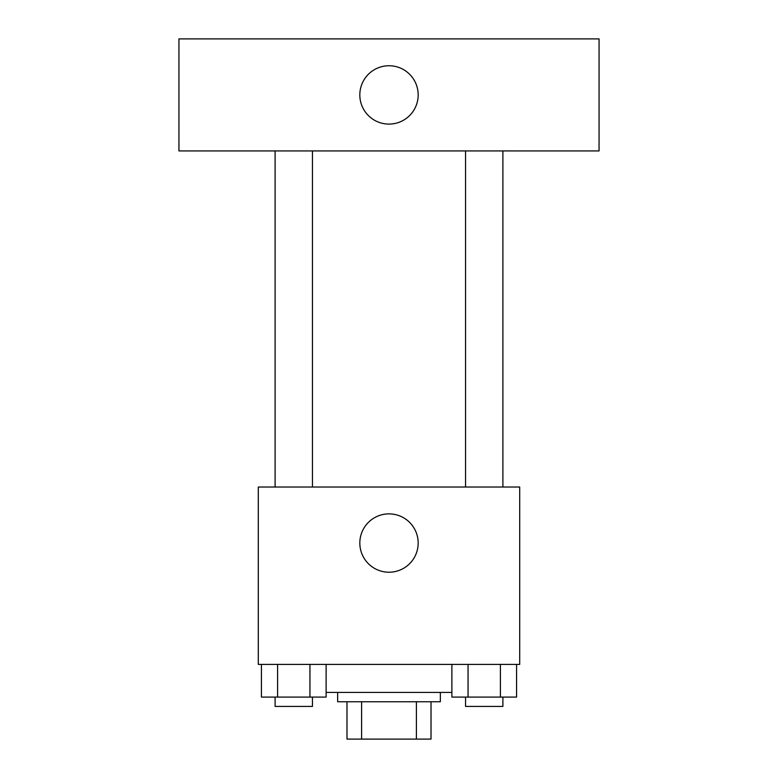 <?xml version="1.0" encoding="UTF-8"?>
<svg xmlns="http://www.w3.org/2000/svg" width="778" height="778" viewBox="0 0 778 778"><rect width="100%" height="100%" fill="white"/><g stroke="black" fill="none" stroke-linecap="round" stroke-linejoin="round"><path stroke-width="1.17" d="M416.395 701.756L416.395 739.1L346.988 739.1L346.988 701.756M416.395 739.1L431.012 739.1L431.012 701.756L431.012 739.1M440.348 692.42L440.348 701.756L337.652 701.756L337.652 692.42M361.605 701.756L361.605 739.1M326.118 692.42L451.882 692.42M519.704 664.412L258.296 664.412L258.296 487.028L519.704 487.028L519.704 664.412M418.175 543.044A29.175 29.175 0 0 1 374.413 568.31A29.175 29.175 0 0 1 374.413 517.778A29.175 29.175 0 0 1 418.175 543.044M465.555 487.028L465.555 150.932M312.445 150.932L312.445 487.028M599.06 150.932L178.94 150.932L178.94 38.9L599.06 38.9L599.06 150.932M389 65.741A29.175 29.175 0 0 1 414.266 109.504A29.175 29.175 0 0 1 363.734 109.504A29.175 29.175 0 0 1 389 65.741M516.573 664.412L516.573 697.088L451.882 697.088L451.882 664.412M500.4 664.412L500.4 697.088M468.055 664.412L468.055 697.088M502.899 697.088L502.899 706.424L465.555 706.424L465.555 697.088M326.118 664.412L326.118 697.088L261.427 697.088L261.427 664.412M309.945 664.412L309.945 697.088M277.6 664.412L277.6 697.088M312.445 697.088L312.445 706.424L275.101 706.424L275.101 697.088M502.899 487.028L502.899 150.932M275.101 150.932L275.101 487.028"/></g></svg>
